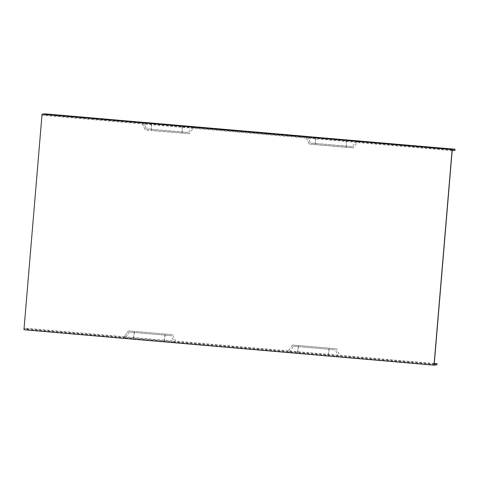 <?xml version="1.0" encoding="UTF-8"?>
<svg xmlns="http://www.w3.org/2000/svg" width="479" height="479" viewBox="0 0 479 479"><rect width="100%" height="100%" fill="white"/><g stroke="black" fill="none" stroke-linecap="round" stroke-linejoin="round"><path stroke-width="0.36" stroke-dasharray="2.4 1.8" d="M434.249 364.004L24.172 328.6L41.99 116.403L42.086 115.265L452.164 150.669M434.291 363.483L339.647 355.31L336.617 348.814L292.459 345.006L288.322 350.903L339.647 355.31M288.388 350.885L175.619 341.15L172.584 334.653L128.432 330.839L124.295 336.743L175.619 341.15M124.36 336.725L26.968 328.319L26.872 329.45L23.95 329.75M24.172 328.6L26.968 328.319M192.498 126.588L188.427 132.467L182.224 132.048L146.49 128.863L143.52 122.402M188.427 132.467L146.526 128.851M42.086 115.265L44.882 114.984L142.275 123.39L145.305 129.887L189.462 133.701L193.534 127.815L142.275 123.39M193.534 127.815L306.303 137.551L309.332 144.047L353.49 147.861L357.562 141.982L306.303 137.551M357.562 141.982L454.954 150.388M129.426 332.085L125.33 337.97L129.462 332.073L171.362 335.689L174.392 342.186L436.944 364.854M125.33 337.97L174.392 342.186M129.462 332.073L171.362 335.689M356.532 140.748L352.46 146.628L346.251 146.215L310.524 143.023L307.548 136.569M346.143 141.215L346.03 147.358L309.332 144.047M346.03 147.358L353.49 147.861M289.424 352.119L293.489 346.239L335.396 349.856L338.425 356.352M125.39 337.958L26.872 329.45M151.358 124.396L151.238 130.545L145.305 129.887M189.462 133.701L151.238 130.545M293.489 346.239L335.396 349.856M352.46 146.628L310.56 143.011M44.882 114.984L44.978 113.846M128.432 330.839L172.584 334.653M292.459 345.006L336.617 348.814M151.58 123.247L151.466 129.396M182.337 125.905L182.224 132.048M164.231 341.503L165.153 335.276M133.473 338.851L134.401 332.618M346.365 140.066L346.251 146.215M315.607 137.407L315.493 143.556M315.386 138.557L315.272 144.706M297.507 353.011L298.429 346.784M328.259 355.669L329.187 349.436M182.11 127.049L181.996 133.198M133.443 337.731L134.365 331.498M297.471 351.891L298.399 345.658M328.229 354.544L329.151 348.317M164.195 340.383L165.123 334.15M146.49 128.863L143.437 122.373M307.464 136.533L310.524 143.023M309.29 144.065L306.237 137.575M289.364 352.131L293.459 346.245M145.263 129.905L142.209 123.414M128.384 330.851L124.295 336.743M292.418 345.018L288.322 350.903"/><path stroke-width="0.72" d="M307.548 136.569L455.05 149.25L454.954 150.388L452.164 150.669L452.068 151.807L434.249 364.004L437.04 363.723L434.291 363.483M455.05 149.25L452.128 149.55L434.022 365.154L23.95 329.75L42.056 114.146L44.978 113.846L143.52 122.402M437.04 363.723L436.944 364.854L434.022 365.154M307.524 136.515L143.496 122.355M452.128 149.55L42.056 114.146"/></g></svg>
